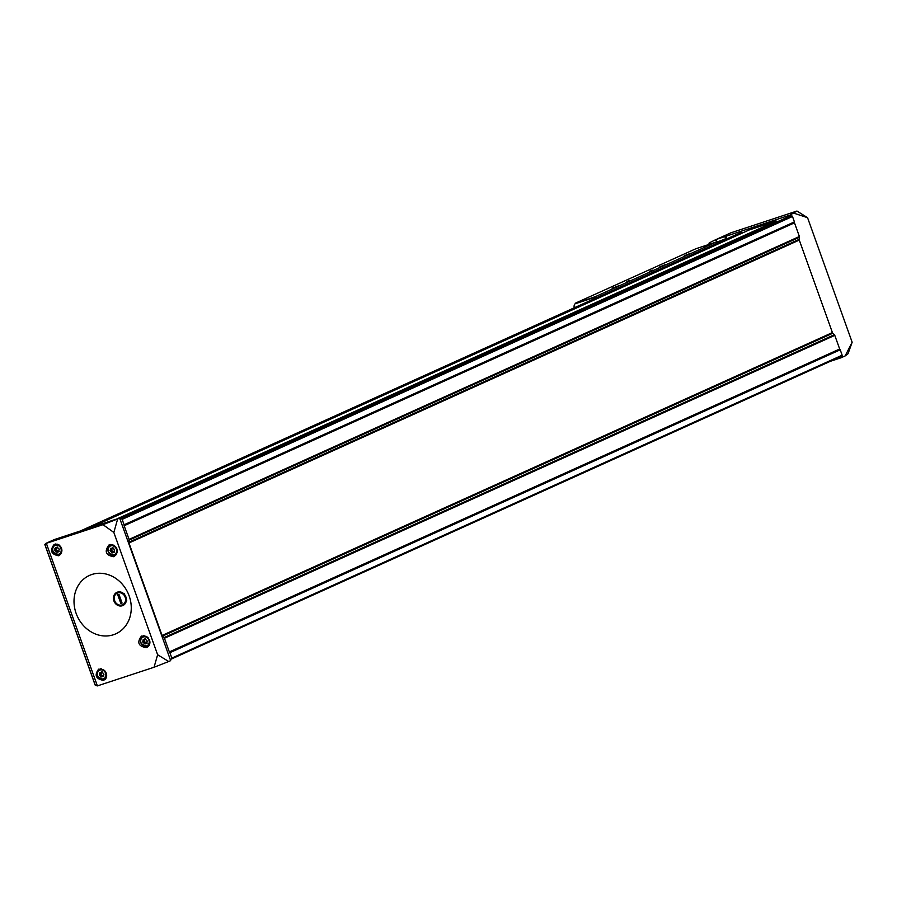 <?xml version="1.0" encoding="UTF-8"?>
<svg xmlns="http://www.w3.org/2000/svg" width="897" height="897" viewBox="0 0 897 897"><rect width="100%" height="100%" fill="white"/><g stroke="black" fill="none" stroke-linecap="round" stroke-linejoin="round"><path stroke-width="1.35" d="M102.998 524.667L46.341 543.324L97.392 685.902L154.049 667.256L157.625 654.743L113.841 532.459L102.998 524.667L117.664 518.937L113.841 532.459M91.853 574.495A32.034 27.885 -114.3 0 0 78.6 618.829A32.034 27.885 -114.3 0 0 122.396 629.459A32.034 27.885 -114.3 0 0 126.679 590.428A32.034 27.885 -114.3 0 0 91.853 574.495M146.413 636.388C150.909 640.357 151.088 644.057 146.94 647.488L146.458 647.679C138.385 646.322 136.714 642.454 141.468 636.074L146.413 636.388M113.93 545.185C118.269 549.256 118.326 553.023 114.076 556.51L113.594 556.701C105.667 555.265 104.164 551.319 109.098 544.86L113.93 545.185M103.245 669.51C107.573 673.367 107.786 676.921 103.895 680.195L103.447 680.375C95.811 678.973 94.196 675.239 98.614 669.173L103.245 669.51M58.776 544.692C62.88 548.65 62.947 552.283 58.978 555.591L58.529 555.759C51.051 554.301 49.615 550.489 54.224 544.333L58.776 544.692M170.228 659.418L120.052 519.273L121.286 518.87A0.74 0.65 65.7 0 1 122.149 519.374L124.089 524.79A0.74 0.65 65.7 0 1 124.134 525.16L124.111 525.35A0.74 0.65 65.7 0 0 124.156 525.732L129.045 539.4A1.491 1.301 65.7 0 1 129.134 540.151L128.865 542.225A1.491 1.301 65.7 0 0 128.955 542.977L162.065 635.48A1.491 1.301 65.7 0 0 162.492 636.119L164.028 637.599A1.491 1.301 65.7 0 1 164.443 638.249L169.331 651.917A0.74 0.65 65.7 0 0 169.544 652.231L169.679 652.366A0.74 0.65 65.7 0 1 169.892 652.691L171.832 658.106A0.74 0.65 65.7 0 1 171.462 659.015L170.228 659.418L170.665 660.641L168.714 661.515L157.625 654.743M120.052 519.273L119.615 518.062L117.664 518.937M168.714 661.515L154.049 667.256M95.374 684.411L95.317 685.286L97.392 685.902M45.388 544.793L44.872 544.389L45.926 543.369L54.414 539.534L119.615 518.062M852.15 342.228L845.165 355.918L848.046 353.71L852.15 342.228L807.558 217.691L796.962 211.042L789.932 215.123L725.707 236.326A2.231 1.099 -108.2 0 0 725.46 238.871L725.639 239.398M716.647 242.179L715.918 240.127L714.786 240.127L730.92 232.805L796.962 211.042M807.558 217.691L794.08 213.251M786.209 217.769A0.74 0.65 65.7 0 1 786.321 217.724L790.392 216.39L789.932 215.123M845.165 355.918L841.016 357.791L840.612 356.658M841.016 357.791L830.308 361.312M726.985 238.793L726.043 236.169M717.275 241.988L725.46 238.871M715.918 240.127L717.152 241.618M714.786 240.127L709.179 242.93L708.821 244.477M790.392 216.39L791.625 215.975A0.74 0.65 65.7 0 1 792.488 216.48L794.428 221.895A0.74 0.65 65.7 0 1 794.473 222.277L794.45 222.456A0.74 0.65 65.7 0 0 794.495 222.837L799.384 236.505A1.491 1.301 65.7 0 1 799.474 237.257L799.205 239.331A1.491 1.301 65.7 0 0 799.283 240.082L832.405 332.585A1.491 1.301 65.7 0 0 832.82 333.224L834.356 334.704A1.491 1.301 65.7 0 1 834.782 335.355L839.67 349.023A0.74 0.65 65.7 0 0 839.884 349.337L840.018 349.471A0.74 0.65 65.7 0 1 840.22 349.796L842.16 355.212A0.74 0.65 65.7 0 1 841.801 356.12L171.574 658.97M749.073 230.002L775.939 221.144A1.491 1.301 65.7 0 1 776.959 221.267L777.621 221.649M80.203 531.046L737.323 234.117A56.623 49.279 65.7 0 1 741.572 232.469L742.335 233.052M117.473 592.121A7.243 6.313 -114.3 0 0 115.937 604.062A7.243 6.313 -114.3 0 0 126.32 600.631A7.243 6.313 -114.3 0 0 117.473 592.121M148.442 646.434A6.335 5.517 65.7 0 1 146.895 646.266L147.299 646.109A5.214 4.541 65.7 0 1 146.917 646.255A5.214 4.541 65.7 0 1 140.93 643.003A5.214 4.541 65.7 0 1 143.004 636.601A5.214 4.541 65.7 0 1 148.454 638.148M142.612 636.803A6.335 5.517 65.7 0 1 143.419 635.637M146.402 643.541L147.03 642.723A1.032 0.897 -114.3 0 1 147.209 641.299L146.828 640.223A1.032 0.897 -114.3 0 1 145.763 639.213L144.753 638.944A1.032 0.897 -114.3 0 1 143.509 639.348L142.881 640.155A1.032 0.897 -114.3 0 1 142.701 641.579L143.083 642.656A1.032 0.897 -114.3 0 1 144.148 643.676L145.157 643.945A1.032 0.897 -114.3 0 1 146.402 643.541L147.13 643.205M115.702 555.344A6.335 5.517 65.7 0 1 114.278 555.176M109.995 545.712A6.335 5.517 65.7 0 1 110.903 544.434M113.784 552.44L114.412 551.633A1.032 0.897 -114.3 0 1 114.592 550.209L114.211 549.132A1.032 0.897 -114.3 0 1 113.145 548.112L112.136 547.854A1.032 0.897 -114.3 0 1 110.892 548.258L110.264 549.065A1.032 0.897 -114.3 0 1 110.084 550.489L110.466 551.565A1.032 0.897 -114.3 0 1 111.531 552.586L112.54 552.855A1.032 0.897 -114.3 0 1 113.784 552.44L114.513 552.115M105.218 679.276A6.111 5.315 65.7 0 1 103.94 679.197M99.645 669.689A6.111 5.315 65.7 0 1 100.329 668.781M103.077 676.607L103.704 675.8A1.032 0.897 -114.3 0 1 103.895 674.376L103.503 673.299A1.032 0.897 -114.3 0 1 102.449 672.279L101.439 672.01A1.032 0.897 -114.3 0 1 101.002 672.492L99.567 673.232A1.032 0.897 -114.3 0 1 99.388 674.656L99.769 675.733A1.032 0.897 -114.3 0 1 100.823 676.742L101.843 677.011A1.032 0.897 -114.3 0 1 103.077 676.607L103.817 676.271M102.292 671.909L101.002 672.492A1.032 0.897 -114.3 0 1 100.195 672.425L99.567 673.232M60.413 554.559A6.111 5.315 65.7 0 1 59.28 554.469M54.986 544.961A6.111 5.315 65.7 0 1 55.782 543.941M58.417 551.879L59.045 551.072A1.032 0.897 -114.3 0 1 59.236 549.648L58.843 548.572A1.032 0.897 -114.3 0 1 57.789 547.551L56.78 547.282A1.032 0.897 -114.3 0 1 55.536 547.697L54.908 548.504A1.032 0.897 -114.3 0 1 54.728 549.928L55.109 551.005A1.032 0.897 -114.3 0 1 56.163 552.025L57.184 552.283A1.032 0.897 -114.3 0 1 58.417 551.879L59.157 551.543M144.406 639.382L144.451 639.449A1.032 0.897 -114.3 0 1 144.271 640.873L144.652 641.949A1.032 0.897 -114.3 0 1 145.706 642.97L145.863 643.34M56.365 547.753L56.41 547.82A1.032 0.897 -114.3 0 1 56.219 549.244L56.612 550.332A1.032 0.897 -114.3 0 1 57.666 551.341L57.823 551.711M101.069 672.548A1.032 0.897 -114.3 0 1 100.879 673.972L101.271 675.049A1.032 0.897 -114.3 0 1 102.325 676.069L102.482 676.439M111.721 548.314L111.766 548.392A1.032 0.897 -114.3 0 1 111.587 549.816L111.968 550.893A1.032 0.897 -114.3 0 1 113.022 551.902L113.179 552.283M125.995 599.14A6.38 5.55 -114.3 0 0 124.56 595.126M575.661 303.556L595.855 296.425L596.348 297.815M574.181 307.839A5.214 2.556 -108.2 0 1 575.235 303.758L595.675 296.885L596.057 297.95M575.504 303.13L695.859 248.749L716.221 242.044L716.714 243.435M716.221 242.044L595.855 296.425M649.585 271.32L652.691 270.12L649.585 271.32M626.857 281.591L629.963 280.391L626.857 281.591M684.422 255.735L690.634 253.324L684.422 255.735M612.539 288.217L618.751 285.807L612.539 288.217M660.046 266.745L666.258 264.346L660.046 266.745M716.333 242.369L717.062 242.055A5.214 2.556 -108.2 0 1 717.163 242.011A5.214 2.556 -108.2 0 1 718.867 242.459M593.612 299.06A5.214 2.556 -108.2 0 1 594.655 297.367L595.675 296.885M664.195 265.131L663.466 265.434M663.051 265.602L661.111 266.286M660.641 266.443L659.923 266.544M660.461 266.555L665.383 264.626L660.461 266.555M616.676 286.603L612.124 288.184L616.676 286.603M616.654 286.614L615.959 286.905M615.544 287.062L613.604 287.758M613.133 287.915L612.404 288.004M612.954 288.027L617.876 286.098L612.954 288.027M688.56 254.12L687.842 254.423M687.427 254.58L685.487 255.275M685.005 255.432L684.288 255.533M684.826 255.544L689.759 253.616L684.826 255.544M116.24 603.804L114.928 601.405A6.38 5.55 -114.3 0 0 122.059 604.937A6.38 5.55 -114.3 0 0 125.423 597.951L126.724 600.351M118.965 594.386L122.082 603.076L120.848 603.49L122.014 602.975L118.942 594.397L117.731 594.801L120.848 603.49M125.423 597.951L124.885 596.471A6.38 5.55 -114.3 0 0 117.765 592.939A6.38 5.55 -114.3 0 0 114.401 599.925L114.928 601.405M113.863 597.178L114.401 599.925M124.885 596.471L124.358 593.724M716.21 239.454L725.707 236.326M95.317 685.286L44.872 544.389M709.841 244.141L709.37 242.829M121.286 518.87L791.625 215.975M786.265 217.747L119.895 518.847L786.321 217.724M89.958 527.828L749.163 229.968M116.733 519.004L775.939 221.144M171.832 658.106L842.16 355.212M169.892 652.691L840.22 349.796M82.367 530.329L741.572 232.469M122.149 519.374L792.488 216.48M124.089 524.79L794.428 221.895M124.134 525.16L794.473 222.277M124.111 525.35L794.45 222.456M124.156 525.732L794.495 222.837M129.045 539.4L799.384 236.505M129.134 540.151L799.474 237.257M128.865 542.225L799.205 239.331M128.955 542.977L799.283 240.082M162.065 635.48L832.405 332.585M162.492 636.119L832.82 333.224M164.028 637.599L834.356 334.704M164.443 638.249L834.782 335.355M169.331 651.917L839.67 349.023M169.544 652.231L839.884 349.337M169.679 652.366L840.018 349.471M119.682 518.253L776.959 221.267M88.186 528.411L742.268 232.861M149.227 639.337A5.214 4.541 65.7 0 1 147.299 646.109L149.339 645.178M146.559 645.93A4.765 4.149 65.7 0 1 140.739 640.323A4.765 4.149 65.7 0 1 147.568 638.07A4.765 4.149 65.7 0 1 146.559 645.93M112.428 544.591L110.387 545.511C106.014 549.951 107.304 553.169 114.289 555.165A5.214 4.541 65.7 0 1 108.313 551.902A5.214 4.541 65.7 0 1 110.387 545.511A5.214 4.541 65.7 0 1 116.677 548.392A5.214 4.541 65.7 0 1 114.693 555.008A5.214 4.541 65.7 0 1 114.3 555.165L116.543 554.178M113.941 554.839A4.765 4.149 65.7 0 1 108.122 549.233A4.765 4.149 65.7 0 1 114.951 546.979A4.765 4.149 65.7 0 1 113.941 554.839M101.473 668.859L99.69 669.667C95.306 674.118 96.607 677.336 103.581 679.332A5.214 4.541 65.7 0 1 97.605 676.069A5.214 4.541 65.7 0 1 99.69 669.667A5.214 4.541 65.7 0 1 105.969 672.548A5.214 4.541 65.7 0 1 103.985 679.175A5.214 4.541 65.7 0 1 103.592 679.332L106.003 678.267M103.245 678.995A4.765 4.149 65.7 0 1 97.414 673.4A4.765 4.149 65.7 0 1 104.254 671.147A4.765 4.149 65.7 0 1 103.245 678.995M57.06 544.031L55.031 544.939C50.647 549.39 51.948 552.608 58.922 554.604A5.214 4.541 65.7 0 1 52.945 551.341A5.214 4.541 65.7 0 1 55.031 544.939A5.214 4.541 65.7 0 1 61.321 547.832A5.214 4.541 65.7 0 1 59.325 554.447A5.214 4.541 65.7 0 1 58.933 554.604L61.119 553.64M58.585 554.268A4.765 4.149 65.7 0 1 52.755 548.672A4.765 4.149 65.7 0 1 59.594 546.419A4.765 4.149 65.7 0 1 58.585 554.268M145.37 638.664L144.753 638.944M145.706 642.97L144.148 643.676M144.652 641.949L143.083 642.656M144.271 640.873L142.701 641.579M144.451 639.449L142.881 640.155M57.397 547.002L56.78 547.282M57.666 551.341L56.163 552.025M56.612 550.332L55.109 551.005M56.219 549.244L54.728 549.928M56.41 547.82L54.908 548.504M102.056 671.73L101.439 672.01M102.325 676.069L100.823 676.742M101.271 675.049L99.769 675.733M100.879 673.972L99.388 674.656M112.753 547.574L112.136 547.854M113.022 551.902L111.531 552.586M111.968 550.893L110.466 551.565M111.587 549.816L110.084 550.489M111.766 548.392L110.264 549.065M575.235 303.758L594.655 297.367M95.149 685.061L44.85 544.602M171.518 658.992L841.857 356.098M89.935 527.84L749.118 229.98M146.906 646.266C139.921 644.259 138.62 641.041 143.004 636.601L144.832 635.782M145.606 638.832L144.316 639.415M147.063 642.801L145.594 643.463M57.632 547.181L56.343 547.764M59.09 551.139L57.61 551.812M103.749 675.867L102.269 676.54M113 547.742L111.699 548.325M114.457 551.711L112.977 552.373"/></g></svg>
